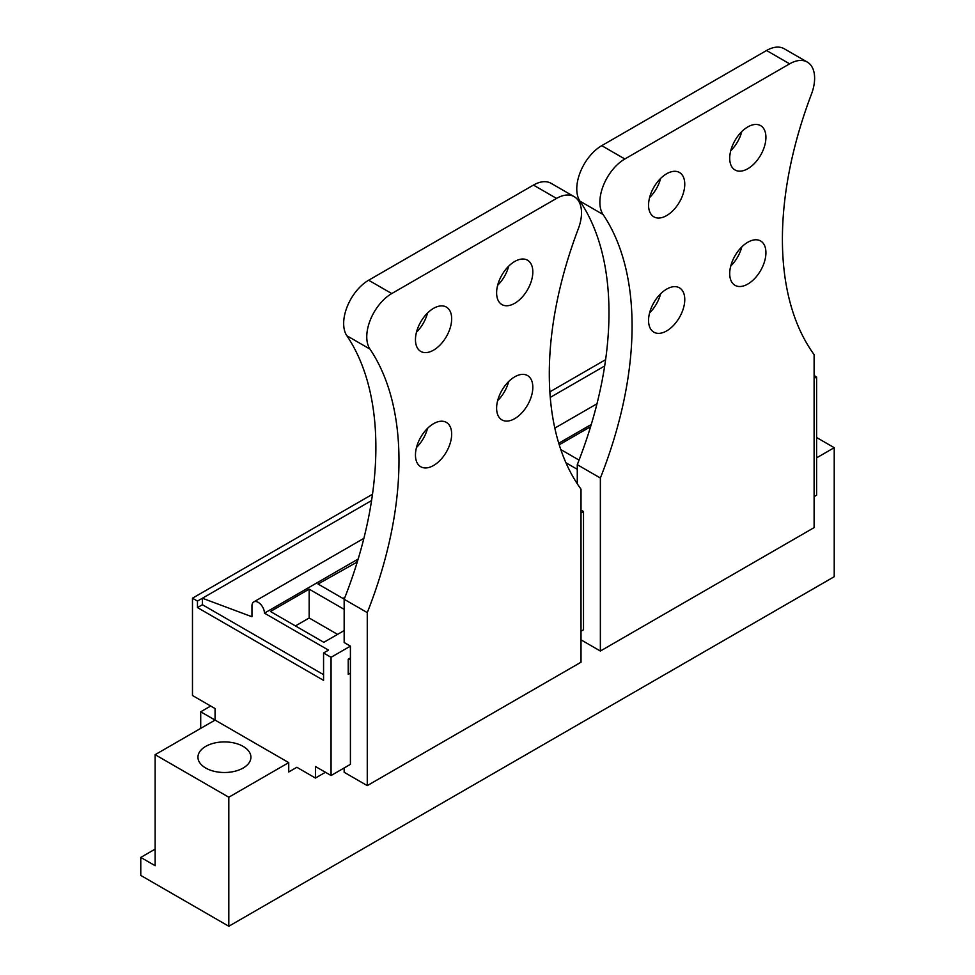 <?xml version="1.0" encoding="UTF-8"?>
<svg xmlns="http://www.w3.org/2000/svg" width="975" height="975" viewBox="0 0 975 975"><rect width="100%" height="100%" fill="white"/><g stroke="black" fill="none" stroke-linecap="round" stroke-linejoin="round"><path stroke-width="1.46" d="M155.135 754.687L155.135 865.703L140.778 857.415L140.778 875.428L228.808 926.25L228.808 797.221L155.135 754.687L215.073 720.086L200.716 711.799L200.716 728.374M200.716 711.799L210.697 706.034M140.778 857.415L155.135 849.115M288.734 762.621L288.734 771.993L296.851 767.301L315.449 778.05L315.449 766.508L331.061 775.527L331.061 657.308L323.566 652.982L323.566 680.367L197.462 607.571L197.462 601.075L192.477 598.199L192.477 695.504L215.073 708.557L215.073 720.086L288.734 762.621L228.808 797.221M228.808 926.25L834.222 576.712L834.222 447.683L816.611 437.519M205.701 768.02A26.483 15.295 180 0 1 197.949 757.209A26.483 15.295 180 0 1 214.293 743.084A26.483 15.295 180 0 1 243.165 746.399A26.483 15.295 180 0 1 250.916 757.209A26.483 15.295 180 0 1 234.573 771.335A26.483 15.295 180 0 1 205.701 768.02M814.113 375.533L816.611 376.972L816.611 495.19L814.113 496.628M816.611 457.848L834.222 447.683M288.734 771.993L296.851 767.301M315.449 778.05L325.443 772.273M331.061 775.527L350.415 764.351L350.415 646.132L331.061 657.308M581.015 631.215L583.513 629.765L583.513 511.546L581.015 512.996M814.113 378.41L816.611 376.972M350.415 673.091L348.221 674.347L348.221 659.21L350.415 657.954M323.566 652.982L328.502 650.13L264.444 613.153L358.166 559.041M558.748 443.235L591.277 424.466M344.163 630.569L323.822 642.318L270.465 611.508L309.16 589.156L344.163 609.363M357.264 562.002L318.033 584.037L344.212 599.162M565.951 462.772L577.273 469.304M560.796 449.56L579.053 460.102M559.223 444.783L590.606 426.672M197.462 607.571L202.398 604.719L323.566 674.676M197.462 601.075L202.398 598.236L202.398 604.719M264.444 613.153A8.824 5.094 -120 0 0 260.593 604.268A8.824 5.094 -120 0 0 253.793 601.904A8.824 5.094 -120 0 0 251.964 605.95L251.964 616.761L202.398 598.236L371.585 500.553M550.266 397.398L604.683 365.978M192.477 598.199L372.511 494.252M549.863 391.852L605.609 359.665M350.415 658.673L348.221 659.929M309.16 589.156L309.16 617.992L337.557 634.384M295.437 625.926L309.16 617.992M356.728 561.697L356.728 563.733M343.005 598.455L344.918 597.346M344.163 767.947L344.163 772.273L367.27 785.618L367.27 612.605L344.163 599.272L344.163 642.525L350.415 646.132M344.163 599.272A321.275 185.494 -60 0 0 346.856 335.741A35.319 20.39 -60 0 1 368.635 280.227L533.447 185.079A35.319 20.39 -60 0 1 551.107 183.324L574.202 196.67A35.319 20.39 120 0 1 578.321 228.772A321.275 185.494 120 0 0 581.015 489.194L581.015 662.208L367.27 785.618M508.694 266.163A25.606 14.783 -60 0 1 497.652 285.285M427.538 313.012A25.606 14.783 -60 0 1 416.496 332.146M427.538 428.354A25.606 14.783 -60 0 1 416.496 447.476M508.694 381.493A25.606 14.783 -60 0 1 497.652 400.628M574.202 196.67A35.319 20.39 120 0 0 556.542 198.413L391.743 293.56A35.319 20.39 120 0 0 369.952 349.074A321.275 185.494 120 0 1 367.27 612.605M532.825 271.94A25.606 14.783 120 0 0 527.524 260.215A25.606 14.783 120 0 0 507.792 267.077A25.606 14.783 120 0 0 496.616 292.841A25.606 14.783 120 0 0 501.918 304.566A25.606 14.783 120 0 0 521.649 297.704A25.606 14.783 120 0 0 532.825 271.94M451.669 318.801A25.606 14.783 120 0 0 446.367 307.076A25.606 14.783 120 0 0 426.636 313.938A25.606 14.783 120 0 0 415.46 339.702A25.606 14.783 120 0 0 420.761 351.414A25.606 14.783 120 0 0 440.493 344.565A25.606 14.783 120 0 0 451.669 318.801M415.46 455.033A25.606 14.783 120 0 0 420.761 466.757A25.606 14.783 120 0 0 440.493 459.895A25.606 14.783 120 0 0 451.669 434.131A25.606 14.783 120 0 0 446.367 422.407A25.606 14.783 120 0 0 426.636 429.268A25.606 14.783 120 0 0 415.46 455.033M496.616 408.184A25.606 14.783 120 0 0 501.918 419.896A25.606 14.783 120 0 0 521.649 413.047A25.606 14.783 120 0 0 532.825 387.27A25.606 14.783 120 0 0 527.524 375.558A25.606 14.783 120 0 0 507.792 382.419A25.606 14.783 120 0 0 496.616 408.184M581.015 510.108L583.513 511.546M600.368 651.032L600.368 478.018L577.273 464.685A321.275 185.494 -60 0 0 579.954 201.155A35.319 20.39 -60 0 1 601.746 145.653L766.545 50.505A35.319 20.39 -60 0 1 784.205 48.75L807.3 62.083A35.319 20.39 120 0 1 811.432 94.197A321.275 185.494 120 0 0 814.113 354.62L814.113 527.621L600.368 651.032L581.015 639.856M577.273 483.771L577.273 464.685M741.792 131.576A25.606 14.783 -60 0 1 730.75 150.711M660.636 178.437A25.606 14.783 -60 0 1 649.594 197.559M660.636 293.767A25.606 14.783 -60 0 1 649.594 312.902M741.792 246.919A25.606 14.783 -60 0 1 730.75 266.041M807.3 62.083A35.319 20.39 120 0 0 789.64 63.838L624.841 158.986A35.319 20.39 120 0 0 603.062 214.5A321.275 185.494 120 0 1 600.368 478.018M765.923 137.365A25.606 14.783 120 0 0 760.622 125.641A25.606 14.783 120 0 0 740.89 132.502A25.606 14.783 120 0 0 729.714 158.267A25.606 14.783 120 0 0 735.016 169.979A25.606 14.783 120 0 0 754.747 163.13A25.606 14.783 120 0 0 765.923 137.365M684.767 184.214A25.606 14.783 120 0 0 679.465 172.49A25.606 14.783 120 0 0 659.734 179.351A25.606 14.783 120 0 0 648.558 205.116A25.606 14.783 120 0 0 653.859 216.84A25.606 14.783 120 0 0 673.591 209.978A25.606 14.783 120 0 0 684.767 184.214M648.558 320.458A25.606 14.783 120 0 0 653.859 332.17A25.606 14.783 120 0 0 673.591 325.321A25.606 14.783 120 0 0 684.767 299.544A25.606 14.783 120 0 0 679.465 287.832A25.606 14.783 120 0 0 659.734 294.694A25.606 14.783 120 0 0 648.558 320.458M729.714 273.597A25.606 14.783 120 0 0 735.016 285.322A25.606 14.783 120 0 0 754.747 278.46A25.606 14.783 120 0 0 765.923 252.696A25.606 14.783 120 0 0 760.622 240.971A25.606 14.783 120 0 0 740.89 247.833A25.606 14.783 120 0 0 729.714 273.597M346.856 335.741L369.952 349.074M368.635 280.227L391.743 293.56M533.447 185.079L556.542 198.413M579.954 201.155L603.062 214.5M601.746 145.653L624.841 158.986M766.545 50.505L789.64 63.838M596.98 403.772L554.824 428.11M363.882 538.346L253.793 601.904"/></g></svg>
